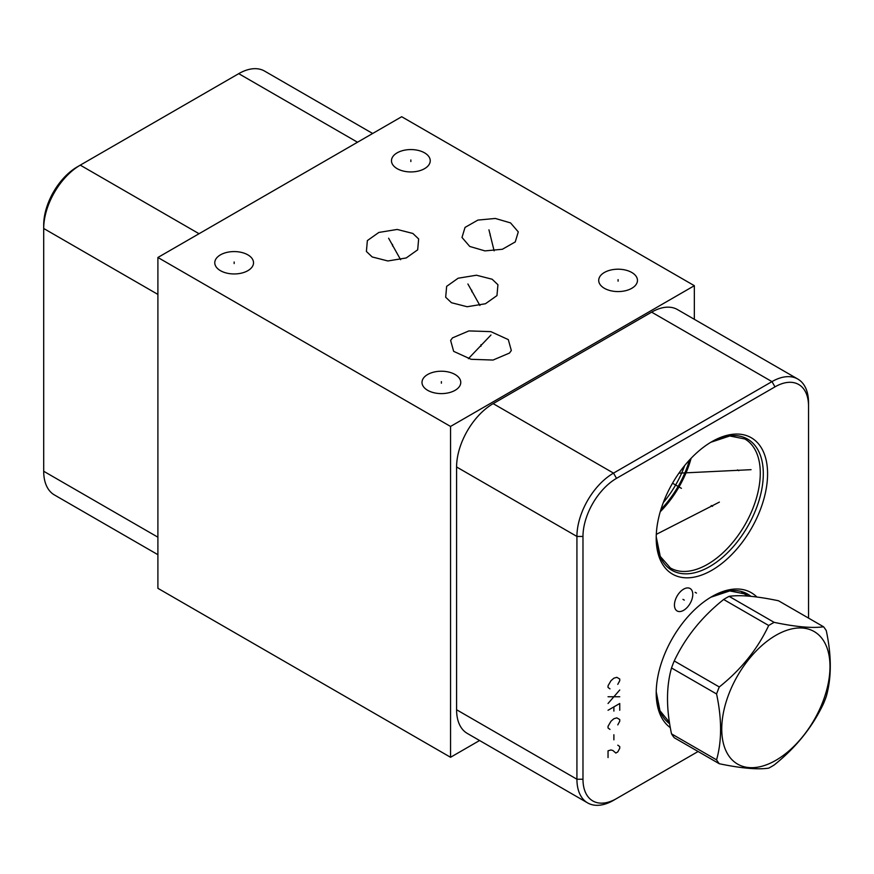 <?xml version="1.0" encoding="UTF-8"?>
<svg xmlns="http://www.w3.org/2000/svg" width="874" height="874" viewBox="0 0 874 874"><rect width="100%" height="100%" fill="white"/><g stroke="black" fill="none" stroke-linecap="round" stroke-linejoin="round"><path stroke-width="1.31" d="M157.899 257.48L157.899 588.311L450.547 757.277L450.547 426.446L694.338 285.689L401.69 116.723L157.899 257.48L450.547 426.446M479.575 740.518L450.547 757.277M631.782 272.48A19.381 11.187 180 0 1 637.463 280.39A19.381 11.187 180 0 1 625.5 290.725A19.381 11.187 180 0 1 604.382 288.3A19.381 11.187 180 0 1 598.712 280.39A19.381 11.187 180 0 1 610.664 270.055A19.381 11.187 180 0 1 631.782 272.48M511.323 350.507L509.487 353.052L493.056 360.044L471.119 359.312L453.65 351.348L450.623 340.456L452.459 337.899L468.89 330.918L490.827 331.639L508.297 339.604L511.323 350.507M451.465 302.721L445.685 297.236L446.647 286.366L458.14 278.216L476.45 275.223L492.149 279.232L497.929 284.727L496.967 295.587L485.474 303.737L467.153 306.741L451.465 302.721M372.182 256.956L366.403 251.461L367.364 240.59L378.857 232.44L397.178 229.447L412.867 233.456L418.646 238.952L417.685 249.811L406.192 257.972L387.87 260.965L372.182 256.956M469.742 246.457L461.996 237.466L465.034 227.415L477.892 220.084L495.329 218.456L510.547 222.903L518.282 231.883L515.245 241.934L502.386 249.265L484.95 250.893L469.742 246.457M455.081 374.498A19.381 11.187 180 0 1 460.762 382.408A19.381 11.187 180 0 1 448.799 392.754A19.381 11.187 180 0 1 427.681 390.328A19.381 11.187 180 0 1 422 382.408A19.381 11.187 180 0 1 433.963 372.073A19.381 11.187 180 0 1 455.081 374.498M247.855 254.858A19.381 11.187 180 0 1 253.526 262.768A19.381 11.187 180 0 1 241.574 273.103A19.381 11.187 180 0 1 220.456 270.678A19.381 11.187 180 0 1 214.775 262.768A19.381 11.187 180 0 1 226.737 252.433A19.381 11.187 180 0 1 247.855 254.858M424.556 152.841A19.381 11.187 180 0 1 430.237 160.75A19.381 11.187 180 0 1 418.275 171.085A19.381 11.187 180 0 1 397.157 168.66A19.381 11.187 180 0 1 391.476 160.75A19.381 11.187 180 0 1 403.438 150.415A19.381 11.187 180 0 1 424.556 152.841M157.899 294.418L43.7 228.485L43.7 224.989A47.436 27.389 120 0 1 77.251 166.89L80.266 165.142A51.719 29.858 120 0 0 43.7 228.485L43.7 471.261A51.719 29.858 120 0 0 54.407 494.935L157.899 554.684M691.094 458.304A74.476 43.001 -60 0 1 660.241 511.749M689.477 460.03A72.684 41.963 -60 0 1 660.93 509.476M684.648 465.602A71.231 41.122 -60 0 1 663.333 502.517M670.336 727.671A78.747 45.47 -60 0 1 656.21 693.038A78.747 45.47 -60 0 1 711.895 596.592A78.747 45.47 -60 0 1 756.884 597.018M698.108 751.498L616.52 798.596A47.436 27.389 -60 0 1 582.98 779.237L582.98 536.45A47.436 27.389 -60 0 1 616.52 478.351L774.987 386.865A47.436 27.389 -60 0 1 808.537 406.224L808.537 618.104M767.58 473.795A78.747 45.47 -60 0 1 711.895 570.241A78.747 45.47 -60 0 1 656.21 538.089A78.747 45.47 -60 0 1 711.895 441.643A78.747 45.47 -60 0 1 767.58 473.795M690.635 602.492A12.968 7.484 -60 0 1 677.131 610.97A12.968 7.484 -60 0 1 676.596 596.986A12.968 7.484 -60 0 1 690.099 588.519A12.968 7.484 -60 0 1 690.635 602.492M808.537 406.224L808.537 402.739A51.719 29.858 -60 0 0 797.831 379.065A51.719 29.858 -60 0 0 771.971 381.621L651.633 312.149A51.719 29.858 -60 0 1 677.492 309.582L797.831 379.065M616.52 798.596L613.504 800.344A51.719 29.858 -60 0 1 587.645 802.911A51.719 29.858 -60 0 1 576.927 779.237L576.927 536.45A51.719 29.858 -60 0 1 613.504 473.118L771.971 381.621L774.987 386.865M587.645 802.911L467.306 733.428A51.719 29.858 -60 0 1 456.589 709.754L456.589 466.978A51.719 29.858 -60 0 1 493.165 403.635L651.633 312.149M694.338 319.316L694.338 285.689M372.663 133.482L264.593 71.089A51.719 29.858 120 0 0 238.733 73.656L80.266 165.142L199.043 233.719M719.291 763.734L674.236 737.722A87.433 50.484 -60 0 1 671.516 733.854C666.174 708.803 666.174 686.844 671.516 667.976A87.433 50.484 -60 0 1 674.236 660.952L719.291 686.964A87.433 50.484 120 0 0 716.571 693.978C721.913 719.029 721.913 740.988 716.571 759.856A87.433 50.484 120 0 0 719.291 763.734C741.108 768.29 757.583 769.765 768.694 768.148A87.433 50.484 120 0 0 771.425 766.64A87.433 50.484 120 0 0 774.146 765.001C795.963 747.598 812.427 727.113 823.548 703.537A87.433 50.484 120 0 0 826.269 696.523C831.622 677.645 831.622 655.686 826.269 630.646A87.433 50.484 120 0 0 823.548 626.767C812.427 628.384 795.963 626.92 774.146 622.354A87.433 50.484 120 0 0 771.425 623.861A87.433 50.484 120 0 0 768.694 625.5C757.583 649.076 741.108 669.56 719.291 686.964M823.548 626.767L778.505 600.766C756.687 596.199 740.212 594.735 729.091 596.352A87.433 50.484 120 0 0 726.37 597.849A87.433 50.484 -60 0 0 723.65 599.488C701.833 616.891 685.358 637.375 674.236 660.952M671.516 667.976L716.571 693.978M671.516 733.854L716.571 759.856M723.65 599.488L768.694 625.5M729.091 596.352L774.146 622.354M775.872 760.314A76.541 44.192 120 0 0 829.994 666.567A76.541 44.192 120 0 0 775.872 635.322A76.541 44.192 120 0 0 721.749 729.069A76.541 44.192 120 0 0 775.872 760.314M617.787 684.364L619.742 680.704L619.742 679.011L616.815 677.328L613.887 678.169L610.97 680.704L608.042 685.773L608.042 687.456L609.986 688.865M619.742 689.99L608.042 703.504M608.042 696.753L619.742 696.753M619.742 710.267L619.742 703.504L608.042 710.267M613.887 706.88L613.887 711.108M617.787 724.896L619.742 721.236L619.742 719.553L616.815 717.86L613.887 718.712L610.97 721.236L608.042 726.305L608.042 727.998L609.986 729.408M613.887 734.75L613.887 739.819M608.042 757.55L608.042 750.799L610.97 749.958L612.914 750.515L615.842 753.049L617.787 751.924L619.742 748.264L619.742 746.582L617.787 745.172M711.228 505.554L712.561 506.33M681.425 488.348L672.521 483.213M682.955 599.356L684.287 600.121M737.459 469.917L738.792 470.682M751.072 469.677L678.912 473.173M719.378 502.113L656.308 534.364M695.136 592.321L696.469 593.085M480.973 346.246L480.973 344.706M490.959 335.026L468.388 358.657M471.807 291.763L471.807 290.201M467.896 283.984L479.902 305.485M392.524 245.987L392.524 244.425M388.613 238.209L400.62 259.709M490.139 235.456L490.139 233.893M488.948 229.84L494.127 250.849M618.082 281.177L618.082 279.614M441.381 383.194L441.381 381.632M234.156 263.555L234.156 261.992M410.856 161.537L410.856 159.975M760.282 473.074A74.476 43.001 -60 0 1 727.769 548.02A74.476 43.001 -60 0 1 670.391 567.969L660.252 556.399L656.221 536.833A75.721 43.722 -60 0 0 710.289 566.232A75.721 43.722 -60 0 0 763.308 473.795A75.721 43.722 120 0 0 710.813 442.277L729.768 435.984L744.856 438.977A74.476 43.001 120 0 1 760.282 473.074M747.926 596.013A74.476 43.001 120 0 0 744.856 593.927L729.768 590.922L710.813 597.226A75.721 43.722 120 0 1 750.919 596.341M669.681 723.792A75.721 43.722 -60 0 1 656.221 691.782L659.979 710.748L669.451 722.339M616.52 478.351L613.504 473.118L493.165 403.635M582.98 536.45L576.927 536.45L456.589 466.978M582.98 779.237L576.927 779.237L456.589 709.754M43.7 471.261L157.899 537.193M238.733 73.656L357.51 142.233M77.251 166.89L80.266 165.142M741.709 592.419L748.057 596.09M667.507 720.93L669.408 722.022"/></g></svg>

